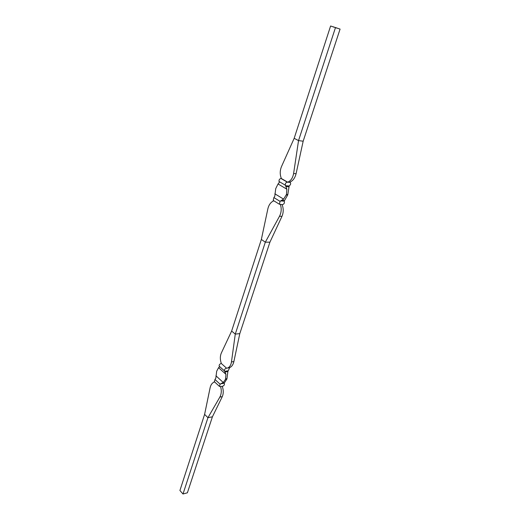 <?xml version="1.0" encoding="UTF-8"?>
<svg xmlns="http://www.w3.org/2000/svg" width="520" height="520" viewBox="0 0 520 520"><rect width="100%" height="100%" fill="white"/><g stroke="black" fill="none" stroke-linecap="round" stroke-linejoin="round"><path stroke-width="0.78" d="M336.18 27.774L335.316 27.476L336.18 27.768M334.094 27.222L332.976 26.826L334.094 27.222M336.512 27.982L336.076 27.833L336.512 27.982M335.543 27.619L334.711 27.339L335.543 27.619M336.759 28.002L337.22 28.132L336.759 28.002M333.905 27.021L333.313 26.832L333.905 27.027M334.353 27.183L333.762 26.995L334.366 27.215M334.256 27.17L334.809 27.352L334.256 27.17M340.08 29.088L330.603 26L340.08 29.088L303.167 141.206L298.532 140.602L294.171 138.314L330.603 26M336.206 27.859L335.679 27.71L336.206 27.859M336.297 27.827L336.973 28.041L336.297 27.833M337.019 28.152L336.297 27.93L337.019 28.152M274.853 193.804L283.608 199.134L280.56 200.941L284.18 201.136L284.369 201.604C284.603 203.183 283.966 204.185 282.464 204.607L279.383 204.23L280.072 201.377L273.877 197.567L274.775 196.319L275.724 188.63L278.038 183.963L279.214 182.618L279.078 181.513C278.831 179.881 279.468 178.867 280.989 178.477L281.372 178.51C279.825 174.577 279.864 170.612 281.483 166.608L294.171 138.314M335.426 27.755L298.532 140.602L293.611 173.505C292.76 178.042 290.784 180.941 287.683 182.189L281.372 178.51M279.078 181.513L285.363 185.218C285.129 183.58 285.772 182.559 287.293 182.162L289.413 182.325C292.708 181.09 294.931 178.224 296.082 173.725L303.167 141.206M289.413 182.325L290.342 182.598C290.914 183.502 290.687 184.483 289.666 185.536L289.178 185.972L285.552 185.705L286.871 189.208L286.462 194.487L283.608 199.134M285.363 185.218L285.552 185.705M284.18 201.136L287.644 195.078L287.807 194.571L286.462 194.487M287.807 194.571L289.178 185.972M273.553 200.623L273.202 200.408L273.877 197.567M280.56 200.941L280.072 201.377M279.513 216.249L265.324 242.177L269.913 242.19L281.976 216.333L279.513 216.249C281.431 212.388 281.71 208.475 280.351 204.503M282.081 204.594C283.621 208.566 283.589 212.478 281.976 216.333M273.832 200.798C270.836 202.066 268.84 204.75 267.852 208.852L261.352 239.473L265.324 242.177L235.274 334.1L239.798 333.625L269.913 242.19M221.338 363.506L226.609 368.212L221.338 363.506C220.019 359.684 220.012 356.187 221.332 353.028L231.641 331.065L261.352 239.473M231.641 331.065L235.274 334.1L231.465 361.926C230.964 365.105 229.678 367.133 227.591 368.01L226.609 368.212M183.001 494L187.389 492.798L212.414 416.806L207.948 417.677L183.001 494L179.92 490.497L204.607 414.382L207.948 417.677L219.869 397.072C221.475 393.972 221.715 390.475 220.584 386.581L222.261 386.301C223.581 390.163 223.581 393.614 222.268 396.656L212.414 416.806M239.798 333.625L233.877 361.595C233.136 364.8 231.628 366.853 229.359 367.757L228.234 367.919M214.604 381.914L214.299 382.005C212.167 382.876 210.763 384.832 210.087 387.868L204.607 414.382M222.261 386.301L222.638 386.243C224.061 385.638 224.633 384.761 224.354 383.604L224.133 383.266L220.61 383.832L223.269 382.506L225.531 379.288L225.953 374.335L224.51 370.962L219.252 366.236L219.472 366.945L218.562 367.673L216.678 371.241L215.813 378.241L214.962 379.464L214.428 381.745M214.962 379.464L220.155 384.254L219.427 386.386L220.584 386.581M220.155 384.254L220.61 383.832M228.774 367.906L229.424 368.173L227.858 371.585L226.98 378.664L226.844 379.087L225.531 379.288M226.844 379.087L224.133 383.266M220.961 363.558C219.511 364.143 218.94 365.034 219.245 366.229L224.504 370.955C224.205 369.759 224.783 368.869 226.233 368.264M296.082 173.725L293.611 173.505M280.989 178.477L287.293 182.162M287.644 195.078L286.299 194.994M284.239 200.531L281.398 200.375M288.769 186.791L285.922 186.583M286.871 189.208L278.038 183.963M222.268 396.656L219.869 397.072M224.01 383.286L223.645 382.947M226.98 378.664L225.667 378.872M227.858 371.585L225.082 371.995M224.718 371.293L228.254 370.779M218.562 367.673L225.953 374.335M223.269 382.506L215.936 375.785M233.877 361.595L231.465 361.926M273.202 200.408L279.383 204.23M214.253 381.582L219.427 386.386M224.218 382.856L221.624 383.272M219.264 366.256L224.523 370.988M229.359 367.757L227.591 368.01"/></g></svg>

